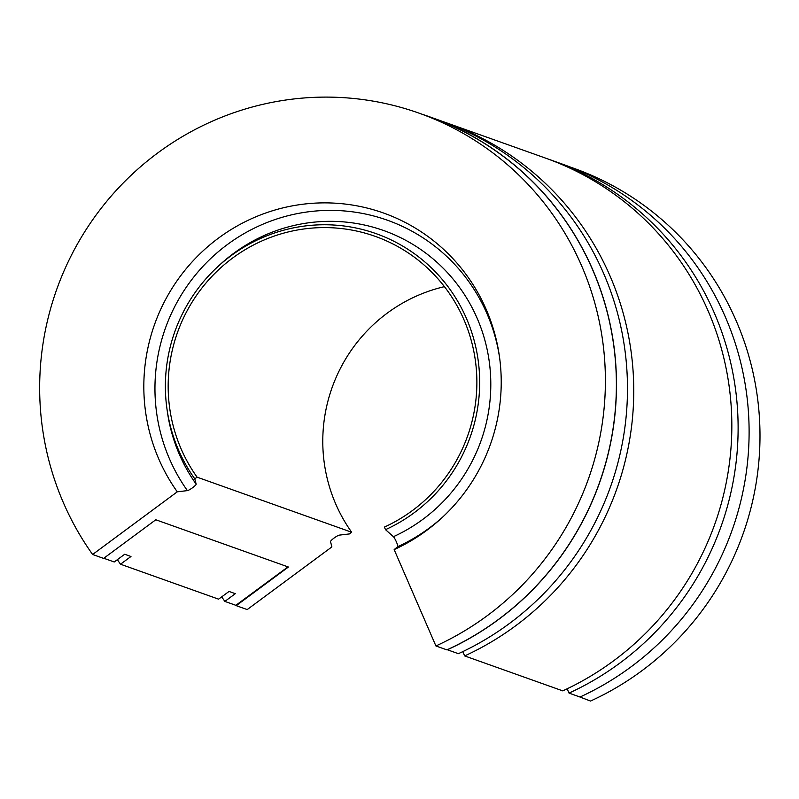 <?xml version="1.0" encoding="UTF-8"?>
<svg xmlns="http://www.w3.org/2000/svg" width="799" height="799" viewBox="0 0 799 799"><rect width="100%" height="100%" fill="white"/><g stroke="black" fill="none" stroke-linecap="round" stroke-linejoin="round"><path stroke-width="1.2" d="M435.914 645.962L446.911 649.877A287.82 282.237 -70.4 0 0 447.36 649.677A287.82 282.237 -70.4 0 0 606.271 460.893A287.82 282.237 -70.4 0 0 430.122 117.093L419.125 113.178A287.82 282.237 -70.4 0 1 595.285 456.978A287.82 282.237 -70.4 0 1 435.914 645.962L394.157 549.602L397.742 546.666A5.563 0.789 -114.5 0 0 396.424 541.982A5.563 0.789 -114.5 0 0 393.418 536.698L385.517 529.667L384.399 527.08A157.043 154.007 -70.4 0 0 471.36 423.959A157.043 154.007 -70.4 0 0 375.24 236.364A157.043 154.007 -70.4 0 0 173.693 344.639A157.043 154.007 -70.4 0 0 197.073 477.163L351.68 532.244L349.403 533.932L339.285 535.13A5.563 0.899 144.5 0 0 334.052 538.067A5.563 0.899 144.5 0 0 330.516 541.612L331.885 546.906L247.211 609.577L236.224 605.652L288.409 567.02L155.795 519.769L103.6 558.401L92.614 554.486L177.278 491.814L187.395 490.616A5.563 0.899 144.5 0 0 192.629 487.68A5.563 0.899 144.5 0 0 196.155 484.134L194.796 478.851A159.9 156.794 -70.4 0 1 166.941 408.718L167.351 411.605A165.383 162.177 -70.4 0 0 196.155 484.134M385.517 529.667A159.9 156.794 -70.4 0 0 474.057 424.678A159.9 156.794 -70.4 0 0 405.103 247.53A159.9 156.794 -70.4 0 0 217.438 267.006A159.9 156.794 -70.4 0 0 170.996 343.92A159.9 156.794 -70.4 0 0 166.941 408.718M394.157 549.602A181.832 178.307 -70.4 0 0 442.027 517.682A181.832 178.307 -70.4 0 0 494.841 430.212A181.832 178.307 -70.4 0 0 499.445 356.534A181.832 178.307 -70.4 0 0 333.862 203.106A181.832 178.307 -70.4 0 0 150.212 338.386A181.832 178.307 -70.4 0 0 177.278 491.814M419.125 113.178A287.82 282.237 -70.4 0 0 49.768 311.62A287.82 282.237 -70.4 0 0 92.614 554.486M444.434 286.661A157.043 154.007 -70.4 0 0 328.299 399.73A157.043 154.007 -70.4 0 0 351.68 532.244M579.375 696.798L590.521 701.053A287.82 282.237 -70.4 0 0 749.881 512.069A287.82 282.237 -70.4 0 0 573.732 168.269L569.887 166.891M430.152 116.994A287.92 282.337 -70.4 0 1 606.371 460.923A287.92 282.337 -70.4 0 1 447.4 649.767L458.386 653.682A287.92 282.337 -70.4 0 0 617.367 464.838A287.92 282.337 -70.4 0 0 441.148 120.919L430.152 116.994A287.92 282.337 -70.4 0 0 422.971 114.547M447.43 123.156A287.92 282.337 -70.4 0 1 623.639 467.075A287.92 282.337 -70.4 0 1 464.668 655.919L562.746 690.865A287.92 282.337 -70.4 0 0 721.717 502.022A287.92 282.337 -70.4 0 0 545.497 158.092L447.43 123.156A287.92 282.337 -70.4 0 0 444.274 122.047M551.779 160.329A287.92 282.337 -70.4 0 1 727.999 504.259A287.92 282.337 -70.4 0 1 569.028 693.103L580.024 697.018A287.92 282.337 -70.4 0 0 738.995 508.174A287.92 282.337 -70.4 0 0 562.776 164.254L551.779 160.329A287.92 282.337 -70.4 0 0 548.633 159.231M197.073 477.163L194.796 478.851M287.98 566.871L235.855 605.312L224.859 601.397A287.92 282.337 -70.4 0 1 221.703 596.853M224.859 601.397L235.325 593.677L229.053 591.44L218.586 599.16L120.509 564.214A287.92 282.337 -70.4 0 1 117.353 559.67M120.509 564.214L130.976 556.494L124.694 554.256L114.227 561.977L103.8 558.261M464.668 655.919L462.801 651.614M569.028 693.103L567.15 688.798M393.418 536.698A165.383 162.177 -70.4 0 0 484.993 428.104A165.383 162.177 -70.4 0 0 413.672 244.884A165.383 162.177 -70.4 0 0 219.575 265.028L217.438 267.006M499.645 357.982A176.349 172.924 -70.4 0 0 338.546 210.576A176.349 172.924 -70.4 0 0 161.148 341.812A176.349 172.924 -70.4 0 0 187.395 490.616M397.742 546.666A176.349 172.924 -70.4 0 0 443.105 516.683"/></g></svg>
